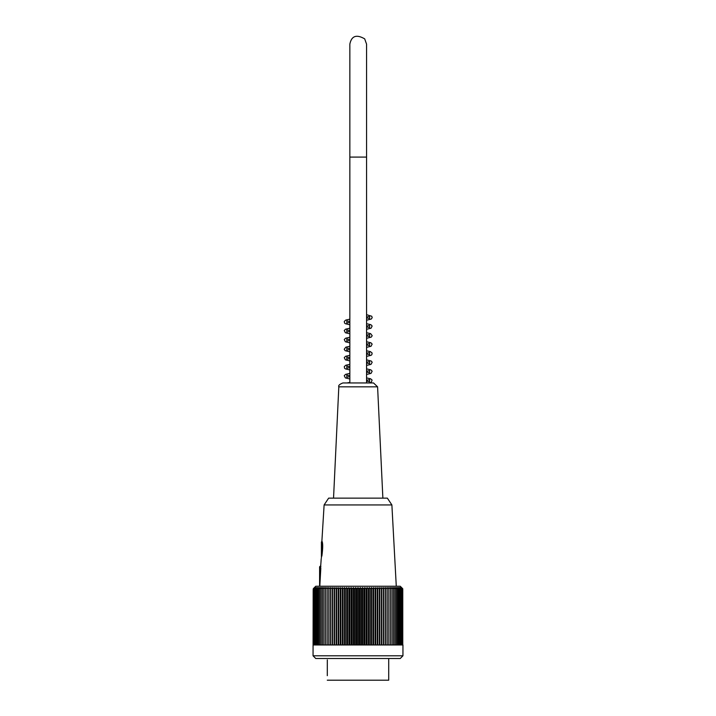<?xml version="1.0" encoding="UTF-8"?>
<svg xmlns="http://www.w3.org/2000/svg" width="716" height="716" viewBox="0 0 716 716"><rect width="100%" height="100%" fill="white"/><g stroke="black" fill="none" stroke-linecap="round" stroke-linejoin="round"><path stroke-width="1.07" d="M327.31 659.875L327.293 675.519M327.284 675.68L327.31 674.329L327.284 675.68M388.716 658.514L388.716 680.2L327.284 680.2L388.716 680.2M313.053 655.802L402.947 655.802L402.947 644.964L313.178 644.964L313.178 590.754L313.053 655.802L315.765 658.514L400.235 658.514L402.947 655.802M313.178 590.754L313.223 588.91A169.871 114.327 -90 0 1 314.458 587.594A168.036 124.28 -90 0 0 313.357 588.659A168.036 118.82 -90 0 1 314.405 587.594A168.036 118.82 -90 0 0 313.357 588.659L313.357 588.767M313.223 588.91A169.871 132.012 90 0 1 314.646 587.594A168.949 106.326 90 0 0 313.599 588.785A168.949 136.684 90 0 1 314.942 587.594A168.949 99.3 90 0 0 313.966 588.785A168.949 141.687 90 0 1 315.362 587.594A168.949 92.015 90 0 0 314.458 588.785A168.949 146.315 90 0 1 315.89 587.594A168.949 84.47 90 0 0 315.067 588.785A168.949 150.53 90 0 1 316.544 587.594A168.949 76.702 90 0 0 315.792 588.785A168.949 154.343 90 0 1 317.304 587.594A168.949 68.718 90 0 0 316.624 588.785A168.949 157.726 90 0 1 318.173 587.594A168.949 60.547 90 0 0 317.582 588.785A168.949 160.679 90 0 1 319.157 587.594A168.949 52.205 90 0 0 318.647 588.785A168.949 163.194 90 0 1 320.249 587.594A168.949 43.73 90 0 0 319.819 588.785A168.949 165.253 90 0 1 321.439 587.594A168.949 35.129 90 0 0 321.099 588.785A168.949 166.864 90 0 1 322.737 587.594A168.949 26.429 90 0 0 322.477 588.785A168.949 168.018 90 0 1 324.124 587.594A168.949 17.658 90 0 0 323.945 588.785A168.949 168.716 90 0 1 325.601 587.594A168.949 8.843 90 0 0 325.52 588.785A168.949 168.949 0 0 1 327.176 587.594L327.176 588.785A168.949 168.716 -90 0 1 328.832 587.594A168.949 8.843 90 0 1 328.921 588.785A168.949 168.018 -90 0 1 330.568 587.594A168.949 17.658 90 0 1 330.738 588.785A168.949 166.864 -90 0 1 332.376 587.594A168.949 26.429 90 0 1 332.636 588.785A168.949 165.253 -90 0 1 334.256 587.594A168.949 35.129 90 0 1 334.605 588.785A168.949 163.194 -90 0 1 336.207 587.594A168.949 43.73 90 0 1 336.636 588.785A168.949 160.679 -90 0 1 338.212 587.594A168.949 52.205 90 0 1 338.722 588.785A168.949 157.726 -90 0 1 340.27 587.594A168.949 60.547 90 0 1 340.861 588.785A168.949 154.343 -90 0 1 342.382 587.594A168.949 68.718 90 0 1 343.054 588.785A168.949 150.53 -90 0 1 344.53 587.594A168.949 76.702 90 0 1 345.282 588.785A168.949 146.315 -90 0 1 346.714 587.594A168.949 84.47 90 0 1 347.546 588.785A168.949 141.687 -90 0 1 348.934 587.594A168.949 92.015 90 0 1 349.838 588.785A168.949 136.684 -90 0 1 351.18 587.594A168.949 99.3 90 0 1 352.156 588.785A168.949 131.296 -90 0 1 353.444 587.594A168.949 106.326 90 0 1 354.483 588.785A168.949 125.551 -90 0 1 355.718 587.594A168.949 113.047 90 0 1 356.828 588.785A168.949 119.465 -90 0 1 358 587.594A168.949 119.465 90 0 1 359.172 588.785A168.949 113.047 -90 0 1 360.282 587.594A168.949 125.551 90 0 1 361.517 588.785A168.949 106.326 -90 0 1 362.556 587.594A168.949 131.296 90 0 1 363.844 588.785A168.949 99.3 -90 0 1 364.82 587.594A168.949 136.684 90 0 1 366.162 588.785A168.949 92.015 -90 0 1 367.066 587.594A168.949 141.687 90 0 1 368.454 588.785A168.949 84.47 -90 0 1 369.286 587.594A168.949 146.315 90 0 1 370.718 588.785A168.949 76.702 -90 0 1 371.47 587.594A168.949 150.53 90 0 1 372.947 588.785A168.949 68.718 -90 0 1 373.618 587.594A168.949 154.343 90 0 1 375.139 588.785A168.949 60.547 -90 0 1 375.73 587.594A168.949 157.726 90 0 1 377.278 588.785A168.949 52.205 -90 0 1 377.788 587.594A168.949 160.679 90 0 1 379.364 588.785A168.949 43.73 -90 0 1 379.793 587.594A168.949 163.194 90 0 1 381.395 588.785A168.949 35.129 -90 0 1 381.744 587.594A168.949 165.253 90 0 1 383.364 588.785A168.949 26.429 -90 0 1 383.624 587.594A168.949 166.864 90 0 1 385.262 588.785A168.949 17.658 -90 0 1 385.432 587.594A168.949 168.018 90 0 1 387.079 588.785A168.949 8.843 -90 0 1 387.168 587.594A168.949 168.716 90 0 1 388.824 588.785L388.824 587.594A168.949 168.949 0 0 1 390.48 588.785A168.949 8.843 -90 0 0 390.399 587.594A168.949 168.716 -90 0 1 392.055 588.785A168.949 17.658 -90 0 0 391.876 587.594A168.949 168.018 -90 0 1 393.523 588.785A168.949 26.429 -90 0 0 393.263 587.594A168.949 166.864 -90 0 1 394.901 588.785A168.949 35.129 -90 0 0 394.561 587.594A168.949 165.253 -90 0 1 396.181 588.785A168.949 43.73 -90 0 0 395.751 587.594A168.949 163.194 -90 0 1 397.353 588.785A168.949 52.205 -90 0 0 396.843 587.594A168.949 160.679 -90 0 1 398.418 588.785A168.949 60.547 -90 0 0 397.827 587.594A168.949 157.726 -90 0 1 399.376 588.785A168.949 68.718 -90 0 0 398.696 587.594A168.949 154.343 -90 0 1 400.208 588.785A168.949 76.702 -90 0 0 399.456 587.594A168.949 150.53 -90 0 1 400.933 588.785A168.949 84.47 -90 0 0 400.11 587.594A168.949 146.315 -90 0 1 401.542 588.785A168.949 92.015 -90 0 0 400.638 587.594A168.949 141.687 -90 0 1 402.034 588.785A168.949 99.3 -90 0 0 401.058 587.594A168.949 136.684 -90 0 1 402.401 588.785A168.949 106.326 -90 0 0 401.354 587.594A168.949 131.296 -90 0 1 402.643 588.785A168.949 113.047 -90 0 0 401.533 587.594A168.949 125.551 -90 0 1 402.768 588.785A168.949 119.465 -90 0 0 401.595 587.594L400.235 586.243L315.765 586.243L314.405 587.594M313.599 588.785L313.599 644.964M313.966 588.785L313.966 644.964M314.458 588.785L314.458 644.964M315.067 588.785L315.067 644.964M315.792 588.785L315.792 644.964M316.624 588.785L316.624 644.964M317.582 588.785L317.582 644.964M318.647 588.785L318.647 644.964M319.819 588.785L319.819 644.964M321.099 588.785L321.099 644.964M322.477 588.785L322.477 644.964M323.945 588.785L323.945 644.964M325.52 588.785L325.52 644.964M327.176 588.785L327.176 644.964M328.832 644.964L328.832 587.594M328.921 588.785L328.921 644.964M330.568 644.964L330.568 587.594M330.738 588.785L330.738 644.964M332.376 644.964L332.376 587.594M332.636 588.785L332.636 644.964M334.256 644.964L334.256 587.594M334.605 588.785L334.605 644.964M336.207 644.964L336.207 587.594M336.636 588.785L336.636 644.964M338.212 644.964L338.212 587.594M338.722 588.785L338.722 644.964M340.27 644.964L340.27 587.594M340.861 588.785L340.861 644.964M342.382 644.964L342.382 587.594M343.054 588.785L343.054 644.964M344.53 644.964L344.53 587.594M345.282 588.785L345.282 644.964M346.714 644.964L346.714 587.594M347.546 588.785L347.546 644.964M348.934 644.964L348.934 587.594M349.838 588.785L349.838 644.964M351.18 644.964L351.18 587.594M352.156 588.785L352.156 644.964M353.444 644.964L353.444 587.594M354.483 588.785L354.483 644.964M355.718 644.964L355.718 587.594M356.828 588.785L356.828 644.964M358 644.964L358 587.594M359.172 588.785L359.172 644.964M360.282 644.964L360.282 587.594M361.517 588.785L361.517 644.964M362.556 644.964L362.556 587.594M363.844 588.785L363.844 644.964M364.82 644.964L364.82 587.594M366.162 588.785L366.162 644.964M367.066 644.964L367.066 587.594M368.454 588.785L368.454 644.964M369.286 644.964L369.286 587.594M370.718 588.785L370.718 644.964M371.47 644.964L371.47 587.594M372.947 588.785L372.947 644.964M373.618 644.964L373.618 587.594M375.139 588.785L375.139 644.964M375.73 644.964L375.73 587.594M377.278 588.785L377.278 644.964M377.788 644.964L377.788 587.594M379.364 588.785L379.364 644.964M379.793 644.964L379.793 587.594M381.395 588.785L381.395 644.964M381.744 644.964L381.744 587.594M383.364 588.785L383.364 644.964M383.624 644.964L383.624 587.594M385.262 588.785L385.262 644.964M385.432 644.964L385.432 587.594M387.079 588.785L387.079 644.964M387.168 644.964L387.168 587.594M388.824 588.785L388.824 644.964M390.48 588.785L390.48 644.964M392.055 588.785L392.055 644.964M393.523 588.785L393.523 644.964M394.901 588.785L394.901 644.964M396.181 588.785L396.181 644.964M397.353 588.785L397.353 644.964M398.418 588.785L398.418 644.964M399.376 588.785L399.376 644.964M400.208 588.785L400.208 644.964M400.933 588.785L400.933 644.964M401.542 588.785L401.542 644.964M402.034 588.785L402.034 644.964M402.401 588.785L402.401 644.964M402.643 588.785L402.643 644.964M402.768 588.785L402.768 644.964M391.885 504.941L387.365 498.148L328.635 498.148L324.115 504.941L391.885 504.941L396.279 586.243M319.801 586.243L320.777 568.62C320.858 565.121 320.858 565.121 320.777 568.62L320.508 573.597M320.777 568.593L320.804 568.012M322.2 541.824L322.379 542.871M321.86 556.144C322.862 548.662 322.961 543.784 322.146 541.52C322.961 543.775 322.862 548.653 321.86 556.144C321.028 559.491 321.028 559.491 321.86 556.144L321.86 541.52L321.412 541.967L321.412 557.997M320.831 566.786L320.831 566.329M319.605 586.243L319.605 566.812L319.605 568.62L320.508 568.62L321.215 558.686M321.412 549.199L321.412 557.325M377.592 386.828L338.82 386.828C338.185 385.557 339.536 384.259 342.883 382.962L373.528 382.962L377.592 386.828L382.872 498.148M349.847 157.09L349.847 382.962L349.847 44.159L349.847 157.09L366.565 157.09L366.565 382.962M324.115 504.941L321.86 541.52M320.508 565.909L319.605 566.812M338.82 386.828L333.54 498.148M366.565 317.85L369.59 318.522L369.59 316.382L366.565 317.063M349.847 319.184L345.801 320.061L344.298 321.403L344.557 323.032L345.389 323.704L349.847 324.76M366.565 314.673L371.72 316.23L372.204 317.618L371.282 319.032L366.565 320.24M349.847 322.361L346.83 323.041L346.83 320.902L349.847 321.582M366.565 323.704L370.879 324.688L372.15 326.031L371.031 328.214L366.565 329.279M366.565 326.881L369.581 327.552L369.59 325.413L366.565 326.102M349.847 328.223L345.533 329.208L344.262 330.541L345.389 332.734L349.847 333.799M349.847 331.401L346.83 332.072L346.821 329.933L349.847 330.613M366.565 332.743L370.611 333.611L372.204 335.706L371.255 337.12L366.565 338.31M366.565 335.92L369.59 336.592L369.59 334.453L366.565 335.133M349.847 337.254L345.533 338.238L344.262 339.581L345.389 341.765L349.847 342.83M349.847 340.431L346.83 341.102L346.821 338.972L349.847 339.653M366.565 341.774L370.879 342.758L372.15 344.092L371.022 346.284L366.565 347.35M366.565 344.951L369.581 345.622L369.59 343.483L366.565 344.172M349.847 346.293L345.801 347.171L344.217 349.256L345.157 350.67L349.847 351.86M349.847 349.471L346.83 350.142L346.83 348.003L349.847 348.683M366.565 350.813L370.432 351.619L372.114 353.024L371.855 354.653L371.022 355.324L366.565 356.38M366.565 353.99L369.581 354.662L369.59 352.523L366.565 353.203M349.847 355.324L345.533 356.308L344.262 357.651L345.389 359.835L349.847 360.9M366.565 363.021L369.59 363.692L369.59 361.553L366.565 362.233M349.847 364.363L345.801 365.241L344.298 366.574L344.557 368.203L345.389 368.874L349.847 369.93M349.847 367.541L346.83 368.212L346.83 366.073L349.847 366.753M366.565 368.874L370.879 369.868L372.15 371.201L371.031 373.385L366.565 374.45M366.565 372.06L369.581 372.732L369.59 370.593L366.565 371.273M349.847 373.394L345.533 374.387L344.262 375.721L345.389 377.905L349.847 378.97M349.847 376.571L346.83 377.251L346.83 375.112L349.847 375.793M366.565 377.914L370.611 378.791L372.096 380.08L371.255 382.29L369.42 382.962M366.565 381.091L369.59 381.762L369.59 379.623L366.565 380.303M349.847 382.434L346.991 382.962M366.565 365.42L370.986 364.372L372.177 362.287L371.335 361.088L366.565 359.844M349.847 357.723L346.821 357.033L346.83 359.181L349.847 358.501M349.847 44.159C351.502 35.881 356.452 34.126 364.695 38.879L366.565 44.141L366.565 157.09L366.565 44.159"/></g></svg>
